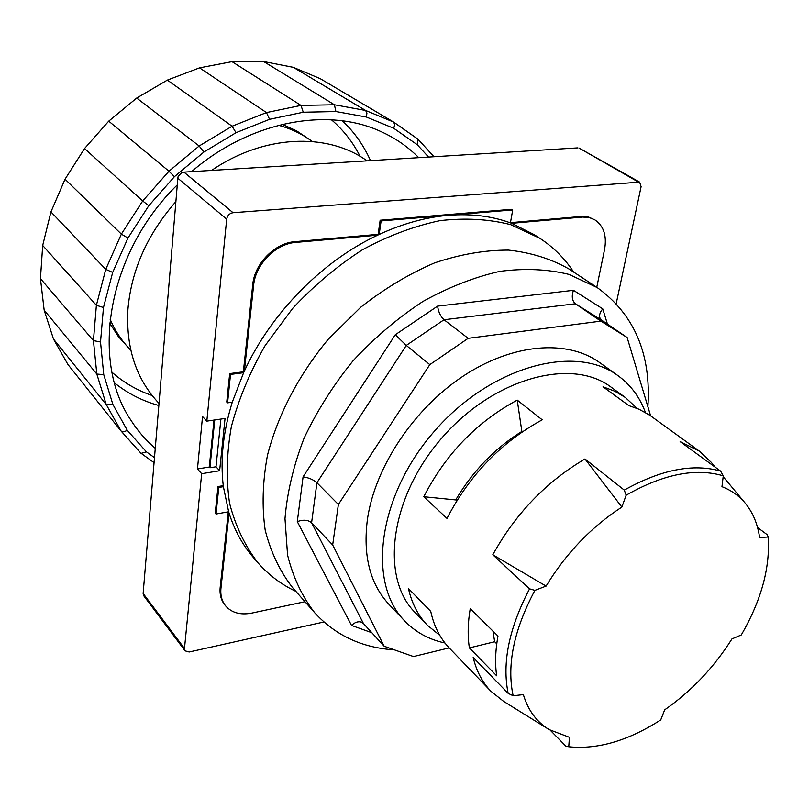 <?xml version="1.0" encoding="UTF-8"?>
<svg xmlns="http://www.w3.org/2000/svg" width="809" height="809" viewBox="0 0 809 809"><rect width="100%" height="100%" fill="white"/><g stroke="black" fill="none" stroke-linecap="round" stroke-linejoin="round"><path stroke-width="1.21" d="M220.897 419.062L216.013 466.783L219.623 470.757L201.663 473.7L197.457 468.957L202.533 416.544L206.831 421.125L226.682 219.158C227.39 215.487 229.513 213.333 233.053 212.706L639.636 182.116L641.102 186.657L616.225 303.547M206.831 421.125L225.044 418.455L219.623 470.757M216.013 466.783L209.925 467.764L214.739 419.962M512.714 209.956L448.499 215.305C471.111 213.536 491.751 216.064 510.418 222.869L512.714 209.956L511.703 209.298L380.149 220.24L378.157 234.337L294.891 241.679C274.929 242.943 254.532 263.643 252.752 284.515L243.357 371.806L229.695 373.596L226.753 402.002L227.572 402.842L232.274 402.184L243.62 372.706L230.525 374.425L229.695 373.596M381.11 220.928L379.188 234.448C402.72 223.597 425.827 217.216 448.499 215.305L381.11 220.928L380.149 220.24M323.903 621.99L189.175 652.003L185.079 650.861L184.482 648.515L201.663 473.7M228.3 511.834L220.19 587.253C219.502 594.281 221.049 600.167 224.801 604.899L225.569 605.85C231.748 612.868 240.516 615.275 251.892 613.08L304.983 601.714M217.985 486.553L215.234 513.108L216.023 514.018L228.654 511.773L223.375 486.674L218.784 487.453L217.985 486.553L223.254 485.663M596.769 287.286L604.556 249.536C606.972 235.874 603.777 226.014 594.969 219.937L588.719 217.105L581.802 216.407L510.449 222.677M594.969 219.937L589.761 217.742L582.834 217.055L511.642 223.324L534.355 234.741L539.795 238.281L510.712 224.669C488.869 219.087 465.286 217.742 439.975 220.645C414.107 226.085 388.269 235.793 362.452 249.769C337.211 266.019 313.943 285.567 292.656 308.401L265.119 345.625C249.86 372.191 238.604 399.201 231.354 426.667C226.571 453.778 225.994 479.373 229.614 503.451C235.53 526.163 244.985 545.944 257.97 562.801C268.699 575.017 281.34 584.543 295.882 591.379M257.97 562.801L253.713 557.897C242.791 545.347 234.57 530.411 229.058 513.088L220.958 588.194C220.27 595.222 221.818 601.107 225.569 605.85M295.801 242.407C275.829 243.681 255.411 264.391 253.621 285.284L244.369 371.088C270.985 313.184 322.225 261.105 377.641 235.176L295.801 242.407L294.891 241.679M209.925 467.764L209.278 467.046L213.991 420.073M130.846 350.317L128.58 347.89C120.885 339.608 114.716 330.032 110.085 319.151M278.62 125.304C289.956 128.368 300.24 133.091 309.463 139.492L312.375 141.524M360.076 156.349C352.977 142.253 343.441 130.067 331.468 119.803M111.986 372.261C123.807 382.677 137.206 390.434 152.153 395.51M418.749 157.664C407.989 146.803 395.389 138.106 380.948 131.574C327.817 106.748 249.991 121.077 191.591 171.65M177.282 184.887C107.931 252.519 89.951 359.56 130.694 419.881C137.601 430.762 145.782 440.248 155.257 448.338M309.372 139.431L296.62 130.886L282.412 124.364M109.68 323.044L118.114 336.2L128.358 347.648M320.202 78.645L393.619 122.078L365.617 110.479L334.42 104.776L300.988 105.413L266.464 112.582L232.092 126.234L199.156 145.994L168.96 171.225L142.687 200.976L121.36 234.114L105.757 269.336L96.382 305.286L93.429 340.609L96.827 374.051L106.232 404.51L121.107 431.066L67.936 364.495L53.495 339.072L44.161 310.15L40.45 278.599L42.685 245.461L50.937 211.907L65.044 179.193L84.54 148.543L108.73 121.158L136.701 98.061L167.362 80.101L199.54 67.855L232.021 61.656L263.643 61.545L293.343 67.349L320.202 78.645M293.343 67.349L365.617 110.479L366.932 113.058L366.356 117.032L393.73 128.277L394.772 124.657L393.619 122.078M263.643 61.545L334.42 104.776L335.887 111.541L366.356 117.032M232.021 61.656L300.988 105.413L303.254 112.239L335.887 111.541M199.54 67.855L266.464 112.582L269.569 119.317L303.254 112.239M167.362 80.101L232.092 126.234L236.026 132.696L269.569 119.317M136.701 98.061L199.156 145.994L203.898 152.031L236.026 132.696M108.73 121.158L168.96 171.225L174.431 176.665L203.898 152.031M84.54 148.543L142.687 200.976L148.785 205.719L174.431 176.665M65.044 179.193L121.36 234.114L127.953 238.048L148.785 205.719M50.937 211.907L105.757 269.336L112.684 272.421L127.953 238.048M42.685 245.461L96.382 305.286L103.471 307.501L112.684 272.421M40.45 278.599L93.429 340.609L100.518 341.985L103.471 307.501M44.161 310.15L96.827 374.051L103.754 374.648L100.518 341.985M53.495 339.072L106.232 404.51L112.866 404.399L103.754 374.648M154.479 457.651L146.419 451.847L127.316 430.368L123.807 431.864L121.168 431.146L140.796 453.101L154.064 462.657M146.419 451.847L141.1 453.374M393.73 128.277L417.242 144.7L418.091 139.3L393.852 122.24M645.42 412.479C639.788 397.077 630.585 384.76 617.813 375.528C574.784 343.522 490.214 366.528 434.221 431.44C377.793 495.978 366.912 582.885 404.682 620.948C415.573 632.223 429.003 639.585 444.97 643.013M723.276 475.834L720.607 471.111L680.126 441.633L699.35 451.139L649.678 415.148L639.009 409.223L628.815 405.582L603.039 386.793L614.81 391.222L625.266 397.421L610.856 386.965C571.296 357.103 493.318 378.288 441.805 438.023C389.887 497.404 379.876 577.525 415.037 612.443L427.395 625.276C418.122 615.639 411.811 603.403 408.454 588.568L430.742 611.382C433.988 626.328 440.248 638.625 449.511 648.252L490.871 691.21C482.366 682.361 476.461 671.116 473.184 657.474L508.173 693.374L513.149 695.75L523.352 694.618C528.085 710.363 536.701 722.033 549.2 729.627L569.435 737.312L568.757 746.747L569.799 746.869C598.326 749.498 628.633 740.508 660.731 719.919L664.664 709.867C691.553 691.058 713.983 667.415 731.953 638.918L741.266 634.984C761.218 600.541 770.198 567.888 768.196 537.045L759.59 537.439C757.679 524.09 752.997 512.785 745.534 503.542C739.355 496.008 731.488 490.375 721.962 486.674L723.276 475.834C695.639 467.642 663.269 474.094 626.156 495.199L621.868 507.061C591.146 527.114 565.885 553.457 546.095 586.1L534.901 590.368C513.816 630.029 506.565 665.16 513.149 695.75M617.813 375.528L599.338 362.351C567.139 339.305 512.957 343.309 463.446 375.942C413.975 408.535 375.194 466.753 367.498 518.791C362.735 555.298 369.925 583.855 389.068 604.475L404.682 620.948M757.558 527.498L767.276 534.769L768.196 537.045M699.35 451.139L711.162 462.252L715.358 467.299M625.266 397.421L637.158 408.434M568.757 746.747L566.037 746.333L550.342 730.305M534.901 590.368L529.561 588.861C509.033 628.087 501.904 662.925 508.173 693.374M720.607 471.111C693.091 463.274 660.973 469.604 624.275 490.112L626.156 495.199M548.158 728.98L503.552 701.322L490.871 691.21M529.561 588.861L492.802 554.772C515.525 513.685 546.247 481.749 584.988 458.966L624.275 490.112M496.665 675.788L469.382 647.918C467.531 635.864 467.814 622.778 470.241 608.651L497.98 636.076C495.371 650.396 494.936 663.633 496.665 675.788M439.803 635.378L427.395 625.276M517.244 400.121L542.212 419.81C501.216 442.23 469.483 475.095 446.993 518.407L423.764 496.736C445.658 454.122 476.814 421.914 517.244 400.121L521.947 432.036M546.095 586.1L492.802 554.772M584.988 458.966L621.868 507.061M457.227 500.083L423.764 496.736M230.525 374.425L227.572 402.842M218.784 487.453L216.023 514.018M573.611 272.026C564.773 258.486 553.508 247.23 539.795 238.281M511.642 223.324L510.418 222.869M379.188 234.448L377.641 235.176M244.369 371.088L243.62 372.706M232.274 402.184C223.072 432.016 220.109 460.179 223.375 486.674M228.654 511.773L229.058 513.088M597.204 287.569L569.121 269.063C551.313 258.89 531.098 252.56 508.477 250.102C484.813 250.052 460.2 254.309 434.645 262.864C409.041 273.857 384.386 288.661 360.662 307.289L328.211 339.315C298.754 374.789 277.709 415.189 267.445 455.386C262.571 481.881 261.823 506.828 265.2 530.229C270.823 552.264 279.934 571.376 292.524 587.567L314.752 612.807C302.141 596.567 293.08 577.323 287.569 555.065L284.99 518.68C287.124 492.6 293.455 465.842 303.992 438.397C316.855 411.144 333.177 385.306 352.987 360.875C374.405 337.838 397.704 318.048 422.895 301.484C448.601 287.205 474.216 277.163 499.76 271.379C524.687 268.133 547.784 269.144 569.061 274.413L597.204 287.569C634.438 314.458 651.326 354.17 647.878 406.684M394.489 649.88C362.078 647.807 335.502 635.449 314.752 612.807M600.875 321.133L575.411 303.769L601.643 320.162L627.137 337.515L600.875 321.133L468.158 338.324L429.812 364.626L338.384 504.472L332.671 544.973L384.194 646.26L413.47 656.564L449.177 647.898M650.618 415.806L627.137 337.515M384.194 646.26L363.413 623.466L311.596 522.735L316.926 482.761C313.376 479.646 308.755 477.674 303.082 476.845L297.297 521.623C303.284 519.469 308.057 519.843 311.596 522.735L332.671 544.973M338.384 504.472L316.926 482.761L406.29 345.413L444.03 319.747L575.411 303.769C572.064 300.746 571.407 296.266 573.46 290.31L437.608 306.115C438.438 312.021 440.581 316.572 444.03 319.747L468.158 338.324M429.812 364.626L406.29 345.413L395.288 334.754L303.082 476.845M297.297 521.623L351.531 625.448C354.858 622.252 358.154 621.15 361.411 622.121L363.413 623.466M607.448 324.116L602.745 308.846L600.48 311.991L599.499 315.267L599.752 317.644L601.643 320.162M367.094 160.849L365.81 159.97C326.381 132.332 263.259 134.921 211.624 170.416M175.877 201.623C147.228 234.428 131.24 270.408 127.913 309.554C125.931 346.748 135.528 377.186 156.713 400.87L159.019 403.408M233.053 212.706L183.906 172.125L182.136 172.398L178.132 176.433L177.838 178.243L226.682 219.158M639.636 182.116L578.9 147.956L637.927 181.772M183.906 172.125L577.828 147.875M184.482 648.515L143.132 593.472L177.838 178.243M143.132 593.472L143.537 595.505L185.079 650.861M197.457 468.957L209.278 467.046M496.756 643.812L494.673 641.739L492.944 631.101M494.673 641.739L469.382 647.918M581.802 217.125L580.761 216.478M220.958 588.194L220.19 587.253M253.621 285.284L252.752 284.515M370.502 160.637C363.767 145.428 354.382 132.16 342.369 120.824M114.504 382.91C127.68 393.447 142.465 400.981 158.837 405.511M127.316 430.368L112.866 404.399M417.242 144.7L428.558 157.057M121.239 431.217L140.736 453.03M521.845 431.44C494.663 448.459 472.638 471.273 455.75 499.861M351.531 625.448L371.847 632.719M437.608 306.115L395.288 334.754M602.745 308.846L573.46 290.31M433.968 156.724L418.111 139.32M417.778 139.027L393.75 122.159M745.534 503.542L723.175 476.683"/></g></svg>
